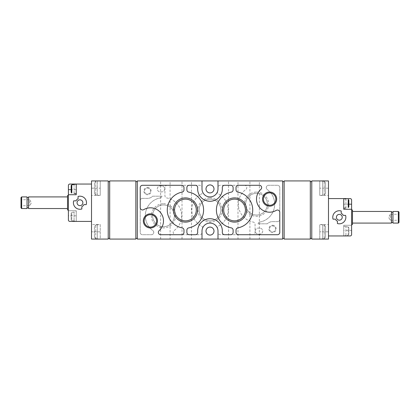 <?xml version="1.0" encoding="UTF-8"?>
<svg xmlns="http://www.w3.org/2000/svg" width="420" height="420" viewBox="0 0 420 420"><rect width="100%" height="100%" fill="white"/><g stroke="black" fill="none" stroke-linecap="round" stroke-linejoin="round"><path stroke-width="0.32" stroke-dasharray="2.1 1.58" d="M71.159 213.171L71.159 219.917L71.159 213.171L71.159 219.917L71.159 213.171L71.783 212.436L71.159 213.171M74.067 212.053L71.783 212.436L71.783 220.647L71.159 219.917L71.783 220.647L74.067 220.972L71.783 220.647L71.783 212.436L76.246 211.743L76.246 221.34L76.246 211.743M74.067 220.972L74.067 212.111L74.067 220.972M71.159 185.546L71.159 192.292L71.159 185.546L71.783 184.81L71.783 193.027M76.246 184.123L76.246 193.715L76.246 184.123M74.067 184.427L74.067 193.41M69.851 184.049A1.454 1.454 0 0 0 68.397 185.504L68.397 219.959A1.454 1.454 0 0 0 69.851 221.414L91.513 221.414L91.513 184.049L69.851 184.049M68.397 195.463L68.397 210L68.397 195.463M68.397 210.725L76.246 210.725L76.246 221.414L76.246 210.725L68.397 210.725M91.513 221.414L91.513 184.049M345.933 226.648L348.217 226.973L345.933 226.648L345.933 235.515L348.217 235.19L345.933 235.573L345.933 226.648M343.754 235.814L343.754 226.286L343.754 235.814M348.842 227.708L348.842 234.454L348.842 227.708L348.217 226.973L348.842 227.708L348.842 234.454L348.217 235.19L348.842 234.454L348.842 227.708M345.933 207.947L345.933 198.965M343.754 208.194L343.754 198.66L343.754 208.194M348.842 206.829L348.217 207.564L348.217 199.353L348.842 200.083L348.842 206.829L348.842 200.083M350.149 198.587L328.487 198.587L328.487 235.951L343.754 235.951L343.754 225.267L351.603 225.267L351.603 200.041A1.454 1.454 0 0 0 350.149 198.587M350.149 235.951L343.754 235.951L343.754 225.267L351.603 225.267L351.603 234.497A1.454 1.454 0 0 1 350.149 235.951M351.603 224.537L351.603 210L351.603 224.537M328.487 198.587L328.487 235.951M96.973 224.831L100.233 224.553L100.233 239.075L91.513 239.075L91.513 231.809L91.513 239.075L100.233 239.075L100.233 224.537L91.513 224.537L91.513 231.809L91.513 224.537M97.325 224.831L95.749 224.973L97.325 224.831L97.325 238.781L95.749 238.644L97.325 238.817L97.325 224.837M94.421 226.433L94.421 237.184L94.421 226.433L94.421 237.184L94.421 226.433L95.749 224.973L94.421 226.433M95.749 238.644L94.421 237.184L95.749 238.644L95.749 224.973L95.749 238.644M100.233 180.936L100.233 195.447L100.233 180.936L97.325 181.183M97.325 195.163L95.749 195.027L97.325 195.169L97.325 181.22L97.325 195.163M94.421 182.816L94.421 193.567L94.421 182.816L94.421 193.567L94.421 182.816L95.749 181.356L94.421 182.816M94.421 193.567L95.749 195.027L94.421 193.567M322.675 224.837L324.25 224.973L322.675 224.831L322.675 238.781L324.25 238.644L322.675 238.817L322.675 224.837M319.767 239.027L319.767 224.553L319.767 239.027M324.25 224.973L325.579 226.433L325.579 237.184L325.579 226.433L324.25 224.973L324.25 238.644L325.579 237.184L324.25 238.644L324.25 224.973M325.579 237.184L325.579 226.433L325.579 237.184M322.675 181.22L324.25 181.356L322.675 181.183L322.675 195.163L324.25 195.027L322.675 195.169L322.675 181.22M319.767 195.416L319.767 180.936L319.767 195.416M324.25 195.027L325.579 193.567L325.579 182.816L325.579 193.567L324.25 195.027L324.25 181.356L325.579 182.816L324.25 181.356L324.25 195.027M325.579 182.816L325.579 193.567L325.579 182.816M91.513 180.925L100.233 180.925L91.513 180.925L91.513 239.075L108.229 239.075L108.229 180.925L91.513 180.925M91.513 188.191L91.513 195.463L91.513 188.191L100.233 188.191L100.233 195.463L100.233 180.925L100.233 188.191L91.513 188.191M319.767 239.075L328.487 239.075L319.767 239.075L319.767 224.537L319.767 239.075M311.771 239.075L328.487 239.075L328.487 180.925L328.487 188.191L328.487 180.925L311.771 180.925L311.771 239.075M328.487 231.809L328.487 224.537L328.487 231.809L319.767 231.809L328.487 231.809M328.487 188.191L328.487 195.463L328.487 188.191L319.767 188.191L319.767 195.463L319.767 180.925L319.767 188.191L328.487 188.191M161.732 185.939L160.277 185.939A2.982 2.982 0 0 0 157.3 188.921A2.982 2.982 0 0 0 160.277 191.898L161.732 191.898A2.982 2.982 0 0 0 164.714 188.921A2.982 2.982 0 0 0 161.732 185.939L160.277 185.939A2.982 2.982 0 0 0 157.3 188.921A2.982 2.982 0 0 0 160.277 191.898L161.732 191.898A2.982 2.982 0 0 0 164.714 188.921A2.982 2.982 0 0 0 161.732 185.939M259.723 228.102L258.269 228.102A2.982 2.982 0 0 0 255.287 231.079A2.982 2.982 0 0 0 258.269 234.061L259.723 234.061A2.982 2.982 0 0 0 262.7 231.079A2.982 2.982 0 0 0 259.723 228.102L258.269 228.102A2.982 2.982 0 0 0 255.287 231.079A2.982 2.982 0 0 0 258.269 234.061L259.723 234.061A2.982 2.982 0 0 0 262.7 231.079A2.982 2.982 0 0 0 259.723 228.102M147.483 187.467A3.633 3.633 0 0 1 150.633 192.916A3.633 3.633 0 0 1 144.338 192.916A3.633 3.633 0 0 1 147.483 187.467M272.517 225.267A3.633 3.633 0 0 1 275.662 230.716A3.633 3.633 0 0 1 269.367 230.716A3.633 3.633 0 0 1 272.517 225.267M256.526 192.071A12.112 12.112 0 0 1 267.01 210.242A12.112 12.112 0 0 1 246.036 210.242A12.112 12.112 0 0 1 256.526 192.071M163.475 203.705A12.112 12.112 0 0 1 173.964 221.87A12.112 12.112 0 0 1 152.99 221.87A12.112 12.112 0 0 1 163.475 203.705M210 197.888A12.112 12.112 0 0 1 220.49 216.059A12.112 12.112 0 0 1 199.511 216.059A12.112 12.112 0 0 1 210 197.888M164.929 187.609L164.929 195.667A2.326 2.326 0 0 0 166.829 197.957A18.175 18.175 0 0 1 174.174 230.507A2.326 2.326 0 0 0 175.539 234.717L199.763 234.717A2.326 2.326 0 0 0 202.067 232.092A7.996 7.996 0 0 1 202.529 228.223A1.454 1.454 0 0 0 202.456 227.021A2.326 2.326 0 0 0 201.495 226.06A18.175 18.175 0 0 1 201.495 193.94A2.326 2.326 0 0 0 202.456 192.98A1.454 1.454 0 0 0 202.529 191.777A7.996 7.996 0 0 1 202.067 187.908A2.326 2.326 0 0 0 199.763 185.283L167.255 185.283A2.326 2.326 0 0 0 164.929 187.609L164.929 195.667A2.326 2.326 0 0 0 166.829 197.957A18.175 18.175 0 0 1 174.174 230.507A2.326 2.326 0 0 0 175.539 234.717L199.763 234.717A2.326 2.326 0 0 0 202.067 232.092A7.996 7.996 0 0 1 202.529 228.223A1.454 1.454 0 0 0 202.456 227.021A2.326 2.326 0 0 0 201.495 226.06A18.175 18.175 0 0 1 201.495 193.94A2.326 2.326 0 0 0 202.456 192.98A1.454 1.454 0 0 0 202.529 191.777A7.996 7.996 0 0 1 202.067 187.908A2.326 2.326 0 0 0 199.763 185.283L167.255 185.283A2.326 2.326 0 0 0 164.929 187.609M259.875 222.043A2.326 2.326 0 0 0 258.038 223.813L267.325 223.813A7.271 7.271 0 0 1 272.517 221.629L277.457 221.629A2.326 2.326 0 0 0 279.783 219.303L279.783 187.609A2.326 2.326 0 0 0 277.457 185.283L268.585 185.283A2.326 2.326 0 0 0 267.22 189.494A18.175 18.175 0 0 1 259.875 222.043A2.326 2.326 0 0 0 258.038 223.813L267.325 223.813A7.271 7.271 0 0 1 272.517 221.629L277.457 221.629A2.326 2.326 0 0 0 279.783 219.303L279.783 187.609A2.326 2.326 0 0 0 277.457 185.283L268.585 185.283A2.326 2.326 0 0 0 267.22 189.494A18.175 18.175 0 0 1 259.875 222.043M282.692 239.075L282.692 180.925L137.309 180.925L137.309 239.075L282.692 239.075M214.001 188.921A4.001 4.001 0 0 0 208 185.456A4.001 4.001 0 0 0 208 192.381A4.001 4.001 0 0 0 214.001 188.921M214.001 231.079A4.001 4.001 0 0 0 208 227.619A4.001 4.001 0 0 0 208 234.544A4.001 4.001 0 0 0 214.001 231.079M142.543 198.371A2.326 2.326 0 0 0 140.217 200.697L140.217 232.391A2.326 2.326 0 0 0 142.543 234.717L151.415 234.717A2.326 2.326 0 0 0 152.78 230.507A18.175 18.175 0 0 1 160.125 197.957A2.326 2.326 0 0 0 161.963 196.187L152.675 196.187A7.271 7.271 0 0 1 147.483 198.371L142.543 198.371A2.326 2.326 0 0 0 140.217 200.697L140.217 232.391A2.326 2.326 0 0 0 142.543 234.717L151.415 234.717A2.326 2.326 0 0 0 152.78 230.507A18.175 18.175 0 0 1 160.125 197.957A2.326 2.326 0 0 0 161.963 196.187L152.675 196.187A7.271 7.271 0 0 1 147.483 198.371L142.543 198.371M220.238 185.283A2.326 2.326 0 0 0 217.933 187.908A7.996 7.996 0 0 1 217.471 191.777A1.454 1.454 0 0 0 217.544 192.98A2.326 2.326 0 0 0 218.505 193.94A18.175 18.175 0 0 1 218.505 226.06A2.326 2.326 0 0 0 217.544 227.021A1.454 1.454 0 0 0 217.471 228.223A7.996 7.996 0 0 1 217.933 232.092A2.326 2.326 0 0 0 220.238 234.717L252.746 234.717A2.326 2.326 0 0 0 255.071 232.391L255.071 224.333A2.326 2.326 0 0 0 253.171 222.043A18.175 18.175 0 0 1 245.826 189.494A2.326 2.326 0 0 0 244.461 185.283L220.238 185.283A2.326 2.326 0 0 0 217.933 187.908A7.996 7.996 0 0 1 217.471 191.777A1.454 1.454 0 0 0 217.544 192.98A2.326 2.326 0 0 0 218.505 193.94A18.175 18.175 0 0 1 218.505 226.06A2.326 2.326 0 0 0 217.544 227.021A1.454 1.454 0 0 0 217.471 228.223A7.996 7.996 0 0 1 217.933 232.092A2.326 2.326 0 0 0 220.238 234.717L252.746 234.717A2.326 2.326 0 0 0 255.071 232.391L255.071 224.333A2.326 2.326 0 0 0 253.171 222.043A18.175 18.175 0 0 1 245.826 189.494A2.326 2.326 0 0 0 244.461 185.283L220.238 185.283M237.988 239.075L228.538 239.075L237.988 239.075L237.988 180.925L228.538 180.925L237.988 180.925M191.462 239.075L182.012 239.075L191.462 239.075L191.462 180.925L182.012 180.925L191.462 180.925M259.361 239.075L249.911 239.075L259.361 239.075L259.361 180.925L249.911 180.925L259.361 180.925M170.09 239.075L160.64 239.075L170.09 239.075L170.09 180.925L160.64 180.925L170.09 180.925M310.317 239.075L310.317 180.925L284.146 180.925L284.146 239.075L310.317 239.075M135.854 239.075L135.854 180.925L109.683 180.925L109.683 239.075L135.854 239.075M108.229 238.35L109.683 238.35L109.683 181.65L108.229 181.65L108.229 238.35L108.229 181.65M135.854 238.35L137.309 238.35L137.309 181.65L135.854 181.65L135.854 238.35L135.854 181.65M282.692 238.35L284.146 238.35L284.146 181.65L282.692 181.65L282.692 238.35L282.692 181.65M310.317 238.35L311.771 238.35L311.771 181.65L310.317 181.65L310.317 238.35L310.317 181.65M311.771 238.35L311.771 181.65M284.146 238.35L284.146 181.65M137.309 238.35L137.309 181.65M109.683 238.35L109.683 181.65M202.004 180.925L202.004 188.921A7.996 7.996 0 0 0 210 196.917A7.996 7.996 0 0 0 217.996 188.921L217.996 180.925M217.996 239.075L217.996 231.079A7.996 7.996 0 0 0 210 223.083A7.996 7.996 0 0 0 202.004 231.079L202.004 239.075M140.217 187.609L140.217 207.643A2.326 2.326 0 0 0 143.724 209.643A13.083 13.083 0 0 1 159.117 230.654A2.326 2.326 0 0 0 160.666 234.717L181.65 234.717A2.326 2.326 0 0 0 183.976 232.391L183.976 230.15A2.326 2.326 0 0 0 182.081 227.861A18.175 18.175 0 0 1 182.081 192.14A2.326 2.326 0 0 0 183.976 189.851L183.976 187.609A2.326 2.326 0 0 0 181.65 185.283L142.543 185.283A2.326 2.326 0 0 0 140.217 187.609M237.92 227.861A2.326 2.326 0 0 0 236.024 230.15L236.024 232.391A2.326 2.326 0 0 0 238.35 234.717L277.457 234.717A2.326 2.326 0 0 0 279.783 232.391L279.783 212.357A2.326 2.326 0 0 0 276.276 210.357A13.083 13.083 0 0 1 260.883 189.347A2.326 2.326 0 0 0 259.334 185.283L238.35 185.283A2.326 2.326 0 0 0 236.024 187.609L236.024 189.851A2.326 2.326 0 0 0 237.92 192.14A18.175 18.175 0 0 1 237.92 227.861M189.21 185.283A2.326 2.326 0 0 0 186.884 187.609L186.884 189.851A2.326 2.326 0 0 0 188.78 192.14A18.175 18.175 0 0 1 188.78 227.861A2.326 2.326 0 0 0 186.884 230.15L186.884 232.391A2.326 2.326 0 0 0 189.21 234.717L195.374 234.717A2.326 2.326 0 0 0 197.694 232.181A12.358 12.358 0 0 1 210 218.726A12.358 12.358 0 0 1 222.306 232.181A2.326 2.326 0 0 0 224.627 234.717L230.79 234.717A2.326 2.326 0 0 0 233.116 232.391L233.116 230.15A2.326 2.326 0 0 0 231.221 227.861A18.175 18.175 0 0 1 231.221 192.14A2.326 2.326 0 0 0 233.116 189.851L233.116 187.609A2.326 2.326 0 0 0 230.79 185.283L224.627 185.283A2.326 2.326 0 0 0 222.306 187.819A12.358 12.358 0 0 1 210 201.275A12.358 12.358 0 0 1 197.694 187.819A2.326 2.326 0 0 0 195.374 185.283L189.21 185.283M210 199.133A10.867 10.867 0 0 1 219.413 215.434A10.867 10.867 0 0 1 200.587 215.434A10.867 10.867 0 0 1 210 199.133A10.867 10.867 0 0 1 219.413 215.434A10.867 10.867 0 0 1 200.587 215.434A10.867 10.867 0 0 1 210 199.133M163.475 204.95A10.867 10.867 0 0 1 172.888 221.251A10.867 10.867 0 0 1 154.066 221.251A10.867 10.867 0 0 1 163.475 204.95A10.867 10.867 0 0 1 172.888 221.251A10.867 10.867 0 0 1 154.066 221.251A10.867 10.867 0 0 1 163.475 204.95M256.526 193.316A10.867 10.867 0 0 1 265.934 209.617A10.867 10.867 0 0 1 247.112 209.617A10.867 10.867 0 0 1 256.526 193.316A10.867 10.867 0 0 1 265.934 209.617A10.867 10.867 0 0 1 247.112 209.617A10.867 10.867 0 0 1 256.526 193.316M185.43 199.133A10.867 10.867 0 0 1 194.843 215.434A10.867 10.867 0 0 1 176.017 215.434A10.867 10.867 0 0 1 185.43 199.133M234.57 199.133A10.867 10.867 0 0 1 243.983 215.434A10.867 10.867 0 0 1 225.157 215.434A10.867 10.867 0 0 1 234.57 199.133M269.608 192.869A6.226 6.226 0 0 1 275 202.209A6.226 6.226 0 0 1 264.217 202.209A6.226 6.226 0 0 1 269.608 192.869M150.392 214.678A6.226 6.226 0 0 1 155.783 224.018A6.226 6.226 0 0 1 145 224.018A6.226 6.226 0 0 1 150.392 214.678M351.603 209.276L343.754 209.276L343.754 198.587M345.933 199.028L345.933 207.89M352.475 224.537L352.475 210M352.475 211.454L352.475 223.083L352.475 211.454M391.44 223.083L391.44 211.454M391.44 212.179L391.44 222.359L391.44 212.179M392.968 212.179L392.968 222.359L392.968 212.179M392.968 223.083L392.968 211.454M398.333 223.083L398.333 211.454M399 222.416L399 212.121M399 213.633L399 220.904L399 213.633L398.37 214.263L398.37 220.274L398.37 214.263L390.274 214.263L390.274 220.274L390.274 214.263L388.542 217.271L390.274 220.274L398.37 220.274L399 220.904M68.397 194.733L76.246 194.733L76.246 184.049M74.067 193.352L74.067 184.485M67.526 210L67.526 195.463M21 207.879L21 197.584M21 199.096L21 206.367L21 199.096L21.63 199.726L21.63 205.737L21.63 199.726L29.726 199.726L29.726 205.737L29.726 199.726L31.458 202.729L29.726 205.737L21.63 205.737L21 206.367M21.667 208.546L21.667 196.917M27.032 208.546L27.032 196.917M27.032 197.642L27.032 207.821L27.032 197.642M28.56 197.642L28.56 207.821L28.56 197.642M28.56 208.546L28.56 196.917M67.526 196.917L67.526 208.546L67.526 196.917M341.208 213.339L341.208 211.008A6.542 6.542 0 0 0 333.055 219.161L335.391 219.161A4.363 4.363 0 0 0 337.428 221.198L337.428 223.535A6.542 6.542 0 0 0 345.581 215.381L343.25 215.381A4.363 4.363 0 0 0 341.208 213.339M342.227 217.271A2.909 2.909 0 0 0 337.864 214.751A2.909 2.909 0 0 0 337.864 219.786A2.909 2.909 0 0 0 342.227 217.271M76.025 200.839L73.689 200.839A6.542 6.542 0 0 0 81.842 208.992L81.842 206.661A4.363 4.363 0 0 0 83.885 204.619L86.216 204.619A6.542 6.542 0 0 0 78.062 196.466L78.062 198.802A4.363 4.363 0 0 0 76.025 200.839M82.861 202.729A2.909 2.909 0 0 0 78.498 200.214A2.909 2.909 0 0 0 78.498 205.249A2.909 2.909 0 0 0 82.861 202.729M272.517 225.897A3.003 3.003 0 0 1 275.116 230.402A3.003 3.003 0 0 1 269.913 230.402A3.003 3.003 0 0 1 272.517 225.897A3.003 3.003 0 0 1 275.116 230.402A3.003 3.003 0 0 1 269.913 230.402A3.003 3.003 0 0 1 272.517 225.897M147.483 188.097A3.003 3.003 0 0 1 150.087 192.602A3.003 3.003 0 0 1 144.884 192.602A3.003 3.003 0 0 1 147.483 188.097A3.003 3.003 0 0 1 150.087 192.602A3.003 3.003 0 0 1 144.884 192.602A3.003 3.003 0 0 1 147.483 188.097M348.217 235.19L348.217 226.973L348.217 235.19M95.749 181.356L95.749 195.027L95.749 181.356M100.233 231.809L91.513 231.809L100.233 231.809M351.603 230.354L343.754 230.354M348.842 204.183L343.754 204.183M76.246 215.817L68.397 215.817M76.246 189.646L71.159 189.646M74.067 221.036L76.246 221.34M345.933 226.59L343.754 226.286M345.933 235.573L343.754 235.877M97.325 238.817L100.233 239.064M96.973 195.169L100.233 195.447L91.513 195.463M323.027 224.831L319.767 224.553L328.487 224.537M322.675 238.817L319.767 239.064M322.675 181.183L319.767 180.936M323.027 195.169L319.767 195.447L328.487 195.463M160.64 239.075L160.64 180.925M249.911 239.075L249.911 180.925M182.012 239.075L182.012 180.925M228.538 239.075L228.538 180.925"/><path stroke-width="0.63" d="M71.159 185.546L71.159 192.292L71.783 193.027L71.159 192.292L71.159 185.546L71.783 184.81L76.246 184.123M74.067 193.352L76.246 193.715M74.067 184.485L71.783 184.81L71.783 193.027M91.513 184.049L69.851 184.049A1.454 1.454 0 0 0 68.397 185.504L68.397 219.959A1.454 1.454 0 0 0 69.851 221.414L91.513 221.414M73.689 200.839A6.542 6.542 0 0 0 81.842 208.992L81.842 206.661A4.363 4.363 0 0 0 83.885 204.619L86.216 204.619A6.542 6.542 0 0 0 78.062 196.466L78.062 198.802A4.363 4.363 0 0 0 76.025 200.839L73.689 200.839M68.397 194.733L76.246 194.733L76.246 184.049M343.754 198.66L345.933 199.028M345.933 207.89L343.754 208.257M348.842 200.083L348.842 206.829L348.842 200.083L348.217 199.353L348.217 207.564L348.842 206.829M328.487 235.951L350.149 235.951A1.454 1.454 0 0 0 351.603 234.497L351.603 200.041A1.454 1.454 0 0 0 350.149 198.587L328.487 198.587M341.208 211.008A6.542 6.542 0 0 0 333.055 219.161L335.391 219.161A4.363 4.363 0 0 0 337.428 221.198L337.428 223.535A6.542 6.542 0 0 0 345.581 215.381L343.25 215.381A4.363 4.363 0 0 0 341.208 213.339L341.208 211.008M351.603 209.276L343.754 209.276L343.754 198.587M108.229 180.925L91.513 180.925L91.513 239.075L108.229 239.075L108.229 180.925M311.771 239.075L328.487 239.075L328.487 180.925L311.771 180.925L311.771 239.075M150.392 213.833A7.072 7.072 0 0 1 156.518 224.438A7.072 7.072 0 0 1 144.27 224.438A7.072 7.072 0 0 1 150.392 213.833M269.608 192.024A7.072 7.072 0 0 1 275.73 202.634A7.072 7.072 0 0 1 263.482 202.634A7.072 7.072 0 0 1 269.608 192.024M234.57 197.888A12.112 12.112 0 0 1 245.059 216.059A12.112 12.112 0 0 1 224.081 216.059A12.112 12.112 0 0 1 234.57 197.888M185.43 197.888A12.112 12.112 0 0 1 195.919 216.059A12.112 12.112 0 0 1 174.941 216.059A12.112 12.112 0 0 1 185.43 197.888M189.21 185.283A2.326 2.326 0 0 0 186.884 187.609L186.884 189.851A2.326 2.326 0 0 0 188.78 192.14A18.175 18.175 0 0 1 188.78 227.861A2.326 2.326 0 0 0 186.884 230.15L186.884 232.391A2.326 2.326 0 0 0 189.21 234.717L195.374 234.717A2.326 2.326 0 0 0 197.694 232.181A12.358 12.358 0 0 1 210 218.726A12.358 12.358 0 0 1 222.306 232.181A2.326 2.326 0 0 0 224.627 234.717L230.79 234.717A2.326 2.326 0 0 0 233.116 232.391L233.116 230.15A2.326 2.326 0 0 0 231.221 227.861A18.175 18.175 0 0 1 231.221 192.14A2.326 2.326 0 0 0 233.116 189.851L233.116 187.609A2.326 2.326 0 0 0 230.79 185.283L224.627 185.283A2.326 2.326 0 0 0 222.306 187.819A12.358 12.358 0 0 1 210 201.275A12.358 12.358 0 0 1 197.694 187.819A2.326 2.326 0 0 0 195.374 185.283L189.21 185.283M237.92 227.861A2.326 2.326 0 0 0 236.024 230.15L236.024 232.391A2.326 2.326 0 0 0 238.35 234.717L277.457 234.717A2.326 2.326 0 0 0 279.783 232.391L279.783 212.357A2.326 2.326 0 0 0 276.276 210.357A13.083 13.083 0 0 1 260.883 189.347A2.326 2.326 0 0 0 259.334 185.283L238.35 185.283A2.326 2.326 0 0 0 236.024 187.609L236.024 189.851A2.326 2.326 0 0 0 237.92 192.14A18.175 18.175 0 0 1 237.92 227.861M140.217 187.609L140.217 207.643A2.326 2.326 0 0 0 143.724 209.643A13.083 13.083 0 0 1 159.117 230.654A2.326 2.326 0 0 0 160.666 234.717L181.65 234.717A2.326 2.326 0 0 0 183.976 232.391L183.976 230.15A2.326 2.326 0 0 0 182.081 227.861A18.175 18.175 0 0 1 182.081 192.14A2.326 2.326 0 0 0 183.976 189.851L183.976 187.609A2.326 2.326 0 0 0 181.65 185.283L142.543 185.283A2.326 2.326 0 0 0 140.217 187.609M202.004 180.925L202.004 188.921A7.996 7.996 0 0 0 210 196.917A7.996 7.996 0 0 0 217.996 188.921L217.996 180.925L137.309 180.925L137.309 239.075L202.004 239.075L202.004 231.079A7.996 7.996 0 0 1 210 223.083A7.996 7.996 0 0 1 217.996 231.079L217.996 239.075L282.692 239.075L282.692 180.925L217.996 180.925M202.004 239.075L217.996 239.075M135.854 180.925L109.683 180.925L109.683 239.075L135.854 239.075L135.854 180.925M310.317 180.925L284.146 180.925L284.146 239.075L310.317 239.075L310.317 180.925M109.683 238.35L108.229 238.35M137.309 238.35L135.854 238.35M284.146 238.35L282.692 238.35M311.771 238.35L310.317 238.35M310.317 181.65L311.771 181.65M282.692 181.65L284.146 181.65M135.854 181.65L137.309 181.65M108.229 181.65L109.683 181.65M210 192.916A4.001 4.001 0 0 0 214.001 188.921A4.001 4.001 0 0 0 210 184.921A4.001 4.001 0 0 0 206 188.921A4.001 4.001 0 0 0 210 192.916M210 235.079A4.001 4.001 0 0 0 214.001 231.079A4.001 4.001 0 0 0 210 227.084A4.001 4.001 0 0 0 206 231.079A4.001 4.001 0 0 0 210 235.079M185.43 199.133A10.867 10.867 0 0 1 194.843 215.434A10.867 10.867 0 0 1 176.017 215.434A10.867 10.867 0 0 1 185.43 199.133M234.57 199.133A10.867 10.867 0 0 1 243.983 215.434A10.867 10.867 0 0 1 225.157 215.434A10.867 10.867 0 0 1 234.57 199.133M269.608 192.869A6.226 6.226 0 0 1 275 202.209A6.226 6.226 0 0 1 264.217 202.209A6.226 6.226 0 0 1 269.608 192.869M150.392 214.678A6.226 6.226 0 0 1 155.783 224.018A6.226 6.226 0 0 1 145 224.018A6.226 6.226 0 0 1 150.392 214.678M351.603 210L352.475 210L352.475 224.537L351.603 224.537M352.475 211.454L391.44 211.454L391.44 223.083L352.475 223.083M391.44 212.179L392.968 212.179M392.968 211.454L392.968 223.083L398.333 223.083L398.333 211.454L392.968 211.454M398.333 211.454L399 212.121L399 222.416L398.333 223.083M68.397 210L67.526 210L67.526 195.463L68.397 195.463M21.667 196.917L21 197.584L21 207.879L21.667 208.546L27.032 208.546L27.032 196.917L21.667 196.917L21.667 208.546M27.032 197.642L28.56 197.642M67.526 196.917L28.56 196.917L28.56 208.546L67.526 208.546M342.227 217.271A2.909 2.909 0 0 0 337.864 214.751A2.909 2.909 0 0 0 337.864 219.786A2.909 2.909 0 0 0 342.227 217.271M82.861 202.729A2.909 2.909 0 0 0 78.498 200.214A2.909 2.909 0 0 0 78.498 205.249A2.909 2.909 0 0 0 82.861 202.729M351.603 204.183L348.842 204.183M71.159 189.646L68.397 189.646M391.44 222.359L392.968 222.359M27.032 207.821L28.56 207.821"/></g></svg>
